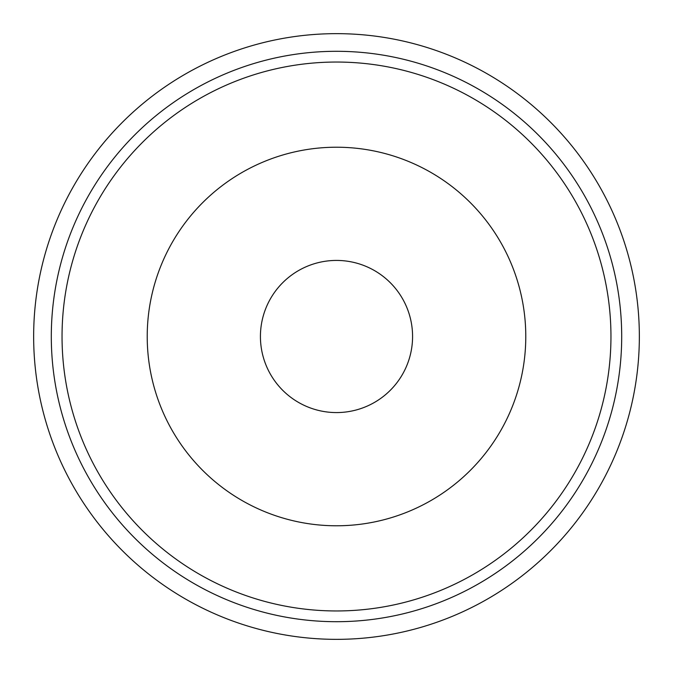 <?xml version="1.0" encoding="UTF-8"?>
<svg xmlns="http://www.w3.org/2000/svg" width="673" height="673" viewBox="0 0 673 673"><rect width="100%" height="100%" fill="white"/><g stroke="black" fill="none" stroke-linecap="round" stroke-linejoin="round"><path stroke-width="1.01" d="M336.5 639.35A302.85 302.85 0 0 0 639.35 336.5A302.85 302.85 0 0 0 336.5 33.65A302.85 302.85 0 0 0 33.65 336.5A302.85 302.85 0 0 0 336.5 639.35C381.515 637.18 381.515 637.18 336.5 639.35C381.515 637.18 381.515 637.18 336.5 639.35C291.476 637.18 291.476 637.18 336.5 639.35M336.5 621.701A285.201 285.201 0 0 0 621.701 336.5A285.201 285.201 0 0 0 336.5 51.299A285.201 285.201 0 0 0 51.299 336.5A285.201 285.201 0 0 0 336.5 621.701M336.5 33.65C291.476 35.82 291.476 35.82 336.5 33.65M336.5 610.958A274.458 274.458 0 0 0 610.958 336.5A274.458 274.458 0 0 0 336.5 62.042A274.458 274.458 0 0 0 62.042 336.5A274.458 274.458 0 0 0 336.5 610.958M336.5 525.781A189.281 189.281 0 0 0 525.781 336.5A189.281 189.281 0 0 0 336.5 147.219A189.281 189.281 0 0 0 147.219 336.5A189.281 189.281 0 0 0 336.5 525.781M336.5 412.574A76.074 76.074 0 0 0 412.574 336.5A76.074 76.074 0 0 0 336.5 260.426A76.074 76.074 0 0 0 260.426 336.5A76.074 76.074 0 0 0 336.5 412.574"/></g></svg>

